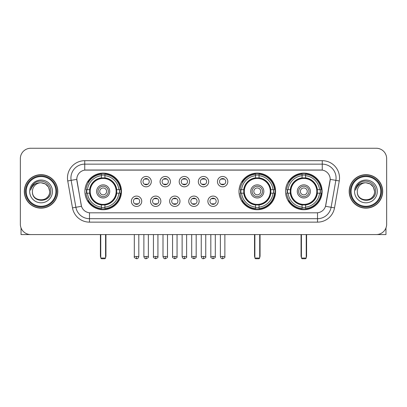 <?xml version="1.0" encoding="UTF-8"?>
<svg xmlns="http://www.w3.org/2000/svg" width="407" height="407" viewBox="0 0 407 407"><rect width="100%" height="100%" fill="white"/><g stroke="black" fill="none" stroke-linecap="round" stroke-linejoin="round"><path stroke-width="0.61" d="M238.99 191.417A18.3 18.3 0 0 0 257.29 209.712A18.3 18.3 0 0 0 275.585 191.417A18.3 18.3 0 0 0 257.29 173.117A18.3 18.3 0 0 0 238.99 191.417M285.531 191.417A18.3 18.3 0 0 0 303.826 209.712A18.3 18.3 0 0 0 322.125 191.417A18.3 18.3 0 0 0 303.826 173.117A18.3 18.3 0 0 0 285.531 191.417M84.875 191.417A18.3 18.3 0 0 0 103.175 209.712A18.3 18.3 0 0 0 121.469 191.417A18.3 18.3 0 0 0 103.175 173.117A18.3 18.3 0 0 0 84.875 191.417M141.738 201.256A5.179 5.179 0 0 1 136.559 206.435A5.179 5.179 0 0 1 131.38 201.256A5.179 5.179 0 0 1 136.559 196.077A5.179 5.179 0 0 1 141.738 201.256M133.45 201.256A3.108 3.108 0 0 0 136.559 204.365A3.108 3.108 0 0 0 139.667 201.256A3.108 3.108 0 0 0 136.559 198.148A3.108 3.108 0 0 0 133.45 201.256M160.862 201.256A5.179 5.179 0 0 1 155.683 206.435A5.179 5.179 0 0 1 150.504 201.256A5.179 5.179 0 0 1 155.683 196.077A5.179 5.179 0 0 1 160.862 201.256M152.579 201.256A3.108 3.108 0 0 0 155.683 204.365A3.108 3.108 0 0 0 158.791 201.256A3.108 3.108 0 0 0 155.683 198.148A3.108 3.108 0 0 0 152.579 201.256M179.991 201.256A5.179 5.179 0 0 1 174.812 206.435A5.179 5.179 0 0 1 169.633 201.256A5.179 5.179 0 0 1 174.812 196.077A5.179 5.179 0 0 1 179.991 201.256M171.703 201.256A3.108 3.108 0 0 0 174.812 204.365A3.108 3.108 0 0 0 177.92 201.256A3.108 3.108 0 0 0 174.812 198.148A3.108 3.108 0 0 0 171.703 201.256M199.115 201.256A5.179 5.179 0 0 1 193.936 206.435A5.179 5.179 0 0 1 188.756 201.256A5.179 5.179 0 0 1 193.936 196.077A5.179 5.179 0 0 1 199.115 201.256M190.832 201.256A3.108 3.108 0 0 0 193.936 204.365A3.108 3.108 0 0 0 197.044 201.256A3.108 3.108 0 0 0 193.936 198.148A3.108 3.108 0 0 0 190.832 201.256M218.244 201.256A5.179 5.179 0 0 1 213.065 206.435A5.179 5.179 0 0 1 207.885 201.256A5.179 5.179 0 0 1 213.065 196.077A5.179 5.179 0 0 1 218.244 201.256M209.956 201.256A3.108 3.108 0 0 0 213.065 204.365A3.108 3.108 0 0 0 216.168 201.256A3.108 3.108 0 0 0 213.065 198.148A3.108 3.108 0 0 0 209.956 201.256M151.297 181.644A5.179 5.179 0 0 1 146.123 186.823A5.179 5.179 0 0 1 140.944 181.644A5.179 5.179 0 0 1 146.123 176.47A5.179 5.179 0 0 1 151.297 181.644M143.015 181.644A3.108 3.108 0 0 0 146.123 184.753A3.108 3.108 0 0 0 149.227 181.644A3.108 3.108 0 0 0 146.123 178.541A3.108 3.108 0 0 0 143.015 181.644M170.426 181.644A5.179 5.179 0 0 1 165.247 186.823A5.179 5.179 0 0 1 160.068 181.644A5.179 5.179 0 0 1 165.247 176.47A5.179 5.179 0 0 1 170.426 181.644M162.139 181.644A3.108 3.108 0 0 0 165.247 184.753A3.108 3.108 0 0 0 168.356 181.644A3.108 3.108 0 0 0 165.247 178.541A3.108 3.108 0 0 0 162.139 181.644M189.55 181.644A5.179 5.179 0 0 1 184.376 186.823A5.179 5.179 0 0 1 179.197 181.644A5.179 5.179 0 0 1 184.376 176.47A5.179 5.179 0 0 1 189.55 181.644M181.268 181.644A3.108 3.108 0 0 0 184.376 184.753A3.108 3.108 0 0 0 187.479 181.644A3.108 3.108 0 0 0 184.376 178.541A3.108 3.108 0 0 0 181.268 181.644M208.679 181.644A5.179 5.179 0 0 1 203.5 186.823A5.179 5.179 0 0 1 198.321 181.644A5.179 5.179 0 0 1 203.5 176.47A5.179 5.179 0 0 1 208.679 181.644M200.392 181.644A3.108 3.108 0 0 0 203.5 184.753A3.108 3.108 0 0 0 206.608 181.644A3.108 3.108 0 0 0 203.5 178.541A3.108 3.108 0 0 0 200.392 181.644M227.803 181.644A5.179 5.179 0 0 1 222.624 186.823A5.179 5.179 0 0 1 217.45 181.644A5.179 5.179 0 0 1 222.624 176.47A5.179 5.179 0 0 1 227.803 181.644M219.521 181.644A3.108 3.108 0 0 0 222.624 184.753A3.108 3.108 0 0 0 225.732 181.644A3.108 3.108 0 0 0 222.624 178.541A3.108 3.108 0 0 0 219.521 181.644M72.487 207.88L67.74 180.952A17.262 17.262 0 0 1 84.737 160.689L322.263 160.689A17.262 17.262 0 0 1 339.26 180.952L334.513 207.88A17.262 17.262 0 0 1 317.516 222.141L89.484 222.141A17.262 17.262 0 0 1 72.487 207.88L81.486 206.293L76.938 180.952A9.32 9.32 0 0 1 86.116 170.014L320.884 170.014A9.32 9.32 0 0 1 330.062 180.952L325.798 205.118A9.32 9.32 0 0 1 316.621 212.82L90.379 212.82A9.32 9.32 0 0 1 81.202 205.118L76.796 179.355L71.139 180.352A13.807 13.807 0 0 1 84.737 164.143L322.263 164.143A13.807 13.807 0 0 1 335.861 180.352L331.115 207.28A13.807 13.807 0 0 1 317.516 218.691L89.484 218.691A13.807 13.807 0 0 1 75.885 207.28L71.139 180.352A13.807 13.807 0 0 1 70.93 177.951M86.518 193.142A16.743 16.743 0 0 1 86.518 189.693M287.174 193.142A16.743 16.743 0 0 1 287.174 189.693M240.634 193.142A16.743 16.743 0 0 1 240.634 189.693M24.318 191.417A16.743 16.743 0 0 0 41.066 208.16A16.743 16.743 0 0 0 57.809 191.417A16.743 16.743 0 0 0 41.066 174.674A16.743 16.743 0 0 0 24.318 191.417M349.191 191.417A16.743 16.743 0 0 0 365.934 208.16A16.743 16.743 0 0 0 382.682 191.417A16.743 16.743 0 0 0 365.934 174.674A16.743 16.743 0 0 0 349.191 191.417M84.737 160.689L84.737 170.116L322.263 170.116L322.263 160.689M76.796 179.334L76.898 177.951M316.621 212.82L90.379 212.82M339.26 180.952L330.204 179.355L325.514 206.293L334.513 207.88M325.798 205.118L325.742 205.413M81.258 205.413L81.202 205.118M386.65 158.618A10.358 10.358 0 0 0 376.292 148.26L30.708 148.26A10.358 10.358 0 0 0 20.35 158.618L20.35 224.216A10.358 10.358 0 0 0 30.708 234.569L376.292 234.569A10.358 10.358 0 0 0 386.65 224.216L386.65 158.618L386.65 224.216M20.35 158.618L20.35 224.216M376.292 148.26L30.708 148.26M30.708 234.569L376.292 234.569M21.042 227.935L21.042 234.569L61.091 234.569M55.912 191.417A14.845 14.845 0 0 0 41.066 176.572A14.845 14.845 0 0 0 26.221 191.417A14.845 14.845 0 0 0 41.066 206.263A14.845 14.845 0 0 0 55.912 191.417M56.598 191.417A15.537 15.537 0 0 0 41.066 175.88A15.537 15.537 0 0 0 25.529 191.417A15.537 15.537 0 0 0 41.066 206.954A15.537 15.537 0 0 0 56.598 191.417M57.636 191.417A16.57 16.57 0 0 0 41.066 174.847A16.57 16.57 0 0 0 24.491 191.417A16.57 16.57 0 0 0 41.066 207.987A16.57 16.57 0 0 0 57.636 191.417M49.695 191.417C49.181 186.172 46.306 183.298 41.066 182.784L45.381 183.944L48.54 187.103L49.695 191.417L48.54 187.103L45.381 183.944L41.066 182.784L45.381 183.944L48.54 187.103L49.695 191.417L48.54 187.103L45.381 183.944L41.066 182.784L45.381 183.944L48.54 187.103L49.695 191.417C50.224 202.549 31.904 202.549 32.433 191.417C31.665 203.393 51.19 203.129 50.783 191.417C51.424 183.196 40.654 177.971 34.447 183.267C32.28 185.073 31.013 187.373 30.642 190.161C32.27 185.022 35.745 182.56 41.066 182.784L45.381 183.944L48.54 187.103L49.695 191.417C50.224 202.549 31.904 202.549 32.433 191.417C31.904 202.549 50.224 202.549 49.695 191.417C50.224 202.549 31.904 202.549 32.433 191.417C31.904 202.549 50.224 202.549 49.695 191.417C50.224 202.549 31.904 202.549 32.433 191.417C31.904 202.549 50.224 202.549 49.695 191.417C50.224 202.549 31.904 202.549 32.433 191.417C31.904 202.549 50.224 202.549 49.695 191.417C50.224 202.549 31.904 202.549 32.433 191.417C31.904 202.549 50.224 202.549 49.695 191.417C50.224 202.549 31.904 202.549 32.433 191.417C31.904 202.549 50.224 202.549 49.695 191.417C50.224 202.549 31.904 202.549 32.433 191.417A8.633 8.633 0 0 1 41.066 182.784L45.381 183.944L48.54 187.103L49.695 191.417C50.041 198.117 41.428 202.564 36.172 198.524M29.67 191.417A11.391 11.391 0 0 0 41.066 202.808A11.391 11.391 0 0 0 52.457 191.417A11.391 11.391 0 0 0 41.066 180.021A11.391 11.391 0 0 0 29.67 191.417M34.442 183.267L31.899 186.294M31.741 186.589L31.97 186.172L31.741 186.589M116.595 193.142A13.533 13.533 0 0 0 104.899 177.991L104.899 177.991A13.533 13.533 0 0 0 89.749 193.142A13.533 13.533 0 0 0 116.595 193.142L116.595 193.142A13.533 13.533 0 0 1 104.899 204.838L104.899 207.132A15.812 15.812 0 0 0 118.89 193.142L120.35 193.142A17.262 17.262 0 0 1 104.899 208.593L104.899 207.132M86.864 193.142A16.397 16.397 0 0 1 86.864 189.693M104.899 175.107A16.397 16.397 0 0 0 101.445 175.107M119.48 189.693A16.397 16.397 0 0 1 119.48 193.142M118.89 189.693L120.35 189.693A17.262 17.262 0 0 0 104.899 174.242L104.899 177.828A13.696 13.696 0 0 1 116.758 189.693L118.89 189.693A15.812 15.812 0 0 0 104.899 175.697M87.454 193.142L85.999 193.142A17.262 17.262 0 0 0 101.445 208.593L101.445 205.001A13.696 13.696 0 0 1 89.586 193.142L87.454 193.142A15.812 15.812 0 0 0 101.445 207.132M118.89 193.142L116.758 193.142A13.696 13.696 0 0 1 104.899 205.001L104.899 204.838M89.749 193.142L89.749 193.142A13.533 13.533 0 0 0 101.445 204.838M104.899 207.723A16.397 16.397 0 0 1 101.445 207.723M101.445 175.697L101.445 174.242A17.262 17.262 0 0 0 85.999 189.693L89.586 189.693A13.696 13.696 0 0 1 101.445 177.828L101.445 175.697A15.812 15.812 0 0 0 87.454 189.693M116.153 191.417A12.983 12.983 0 0 1 103.175 204.395A12.983 12.983 0 0 1 90.191 191.417A12.983 12.983 0 0 1 103.175 178.434A12.983 12.983 0 0 1 116.153 191.417M109.732 191.417A6.558 6.558 0 0 0 103.175 184.859A6.558 6.558 0 0 0 96.612 191.417A6.558 6.558 0 0 0 103.175 197.975A6.558 6.558 0 0 0 109.732 191.417M108.354 191.417A5.179 5.179 0 0 0 103.175 186.238A5.179 5.179 0 0 0 97.995 191.417A5.179 5.179 0 0 0 103.175 196.596A5.179 5.179 0 0 0 108.354 191.417M106.624 191.417A3.454 3.454 0 0 1 103.175 194.867A3.454 3.454 0 0 1 99.72 191.417A3.454 3.454 0 0 1 103.175 187.963A3.454 3.454 0 0 1 106.624 191.417A3.454 3.454 0 0 1 103.175 194.867A3.454 3.454 0 0 1 99.72 191.417A3.454 3.454 0 0 1 103.175 187.963A3.454 3.454 0 0 1 106.624 191.417M88.645 182.097L87.831 182.097A17.954 17.954 0 0 1 121.123 191.417A17.954 17.954 0 0 1 87.831 200.737L88.645 200.737M100.758 234.569L100.758 258.048L105.591 258.048L105.591 234.569M100.758 258.048L101.445 258.74L104.899 258.74L105.591 258.048M270.711 193.142A13.533 13.533 0 0 0 259.015 177.991L259.015 177.991A13.533 13.533 0 0 0 243.864 193.142A13.533 13.533 0 0 0 270.711 193.142L270.711 193.142A13.533 13.533 0 0 1 259.015 204.838L259.015 207.132A15.812 15.812 0 0 0 273.005 193.142L274.466 193.142A17.262 17.262 0 0 1 259.015 208.593L259.015 207.132M240.98 193.142A16.397 16.397 0 0 1 240.98 189.693M259.015 175.107A16.397 16.397 0 0 0 255.56 175.107M273.596 189.693A16.397 16.397 0 0 1 273.596 193.142M273.005 189.693L274.466 189.693A17.262 17.262 0 0 0 259.015 174.242L259.015 177.828A13.696 13.696 0 0 1 270.874 189.693L273.005 189.693A15.812 15.812 0 0 0 259.015 175.697M241.57 193.142L240.115 193.142A17.262 17.262 0 0 0 255.56 208.593L255.56 205.001A13.696 13.696 0 0 1 243.701 193.142L241.57 193.142A15.812 15.812 0 0 0 255.56 207.132M273.005 193.142L270.874 193.142A13.696 13.696 0 0 1 259.015 205.001L259.015 204.838M243.864 193.142L243.864 193.142A13.533 13.533 0 0 0 255.56 204.838M259.015 207.723A16.397 16.397 0 0 1 255.56 207.723M255.56 175.697L255.56 174.242A17.262 17.262 0 0 0 240.115 189.693L243.701 189.693A13.696 13.696 0 0 1 255.56 177.828L255.56 175.697A15.812 15.812 0 0 0 241.57 189.693M270.268 191.417A12.983 12.983 0 0 1 257.29 204.395A12.983 12.983 0 0 1 244.307 191.417A12.983 12.983 0 0 1 257.29 178.434A12.983 12.983 0 0 1 270.268 191.417M263.848 191.417A6.558 6.558 0 0 0 257.29 184.859A6.558 6.558 0 0 0 250.727 191.417A6.558 6.558 0 0 0 257.29 197.975A6.558 6.558 0 0 0 263.848 191.417M262.469 191.417A5.179 5.179 0 0 0 257.29 186.238A5.179 5.179 0 0 0 252.111 191.417A5.179 5.179 0 0 0 257.29 196.596A5.179 5.179 0 0 0 262.469 191.417M260.739 191.417A3.454 3.454 0 0 1 257.29 194.867A3.454 3.454 0 0 1 253.836 191.417A3.454 3.454 0 0 1 257.29 187.963A3.454 3.454 0 0 1 260.739 191.417A3.454 3.454 0 0 1 257.29 194.867A3.454 3.454 0 0 1 253.836 191.417A3.454 3.454 0 0 1 257.29 187.963A3.454 3.454 0 0 1 260.739 191.417M242.76 182.097L241.946 182.097A17.954 17.954 0 0 1 275.239 191.417A17.954 17.954 0 0 1 241.946 200.737L242.76 200.737M254.874 234.569L254.874 258.048L259.707 258.048L259.707 234.569M254.874 258.048L255.56 258.74L259.015 258.74L259.707 258.048M317.251 193.142A13.533 13.533 0 0 0 305.555 177.991L305.555 177.991A13.533 13.533 0 0 0 290.405 193.142A13.533 13.533 0 0 0 317.251 193.142L317.251 193.142A13.533 13.533 0 0 1 305.555 204.838L305.555 207.132A15.812 15.812 0 0 0 319.546 193.142L321.001 193.142A17.262 17.262 0 0 1 305.555 208.593L305.555 207.132M287.52 193.142A16.397 16.397 0 0 1 287.52 189.693M305.555 175.107A16.397 16.397 0 0 0 302.101 175.107M320.136 189.693A16.397 16.397 0 0 1 320.136 193.142M319.546 189.693L321.001 189.693A17.262 17.262 0 0 0 305.555 174.242L305.555 177.828A13.696 13.696 0 0 1 317.414 189.693L319.546 189.693A15.812 15.812 0 0 0 305.555 175.697M288.11 193.142L286.65 193.142A17.262 17.262 0 0 0 302.101 208.593L302.101 205.001A13.696 13.696 0 0 1 290.242 193.142L288.11 193.142A15.812 15.812 0 0 0 302.101 207.132M319.546 193.142L317.414 193.142A13.696 13.696 0 0 1 305.555 205.001L305.555 204.838M290.405 193.142L290.405 193.142A13.533 13.533 0 0 0 302.101 204.838M305.555 207.723A16.397 16.397 0 0 1 302.101 207.723M302.101 175.697L302.101 174.242A17.262 17.262 0 0 0 286.65 189.693L290.242 189.693A13.696 13.696 0 0 1 302.101 177.828L302.101 175.697A15.812 15.812 0 0 0 288.11 189.693M316.809 191.417A12.983 12.983 0 0 1 303.826 204.395A12.983 12.983 0 0 1 290.847 191.417A12.983 12.983 0 0 1 303.826 178.434A12.983 12.983 0 0 1 316.809 191.417M310.388 191.417A6.558 6.558 0 0 0 303.826 184.859A6.558 6.558 0 0 0 297.268 191.417A6.558 6.558 0 0 0 303.826 197.975A6.558 6.558 0 0 0 310.388 191.417M309.005 191.417A5.179 5.179 0 0 0 303.826 186.238A5.179 5.179 0 0 0 298.646 191.417A5.179 5.179 0 0 0 303.826 196.596A5.179 5.179 0 0 0 309.005 191.417M307.28 191.417A3.454 3.454 0 0 1 303.826 194.867A3.454 3.454 0 0 1 300.376 191.417A3.454 3.454 0 0 1 303.826 187.963A3.454 3.454 0 0 1 307.28 191.417A3.454 3.454 0 0 1 303.826 194.867A3.454 3.454 0 0 1 300.376 191.417A3.454 3.454 0 0 1 303.826 187.963A3.454 3.454 0 0 1 307.28 191.417M289.296 182.097L288.482 182.097A17.954 17.954 0 0 1 321.779 191.417A17.954 17.954 0 0 1 288.482 200.737L289.296 200.737M301.409 234.569L301.409 258.048L306.242 258.048L306.242 234.569M301.409 258.048L302.101 258.74L305.555 258.74L306.242 258.048M145.085 184.575L145.085 184.086A2.651 2.651 0 0 0 147.156 184.086L147.156 184.575M147.156 178.719L147.156 179.207A2.651 2.651 0 0 0 145.085 179.207L145.085 178.719M164.209 184.575L164.209 184.086A2.651 2.651 0 0 0 166.285 184.086L166.285 184.575M166.285 178.719L166.285 179.207A2.651 2.651 0 0 0 164.209 179.207L164.209 178.719M183.338 184.575L183.338 184.086A2.651 2.651 0 0 0 185.409 184.086L185.409 184.575M185.409 178.719L185.409 179.207A2.651 2.651 0 0 0 183.338 179.207L183.338 178.719M202.462 184.575L202.462 184.086A2.651 2.651 0 0 0 204.538 184.086L204.538 184.575M204.538 178.719L204.538 179.207A2.651 2.651 0 0 0 202.462 179.207L202.462 178.719M221.591 184.575L221.591 184.086A2.651 2.651 0 0 0 223.662 184.086L223.662 184.575M223.662 178.719L223.662 179.207A2.651 2.651 0 0 0 221.591 179.207L221.591 178.719M135.521 204.187L135.521 203.693A2.651 2.651 0 0 0 137.591 203.693L137.591 204.187M137.591 198.326L137.591 198.82A2.651 2.651 0 0 0 135.521 198.82L135.521 198.326M154.65 204.187L154.65 203.693A2.651 2.651 0 0 0 156.72 203.693L156.72 204.187M156.72 198.326L156.72 198.82A2.651 2.651 0 0 0 154.65 198.82L154.65 198.326M173.774 204.187L173.774 203.693A2.651 2.651 0 0 0 175.844 203.693L175.844 204.187M175.844 198.326L175.844 198.82A2.651 2.651 0 0 0 173.774 198.82L173.774 198.326M192.903 204.187L192.903 203.693A2.651 2.651 0 0 0 194.973 203.693L194.973 204.187M194.973 198.326L194.973 198.82A2.651 2.651 0 0 0 192.903 198.82L192.903 198.326M212.027 204.187L212.027 203.693A2.651 2.651 0 0 0 214.097 203.693L214.097 204.187M214.097 198.326L214.097 198.82A2.651 2.651 0 0 0 212.027 198.82L212.027 198.326M385.958 227.935L385.958 234.569L345.909 234.569M380.779 191.417A14.845 14.845 0 0 0 365.934 176.572A14.845 14.845 0 0 0 351.088 191.417A14.845 14.845 0 0 0 365.934 206.263A14.845 14.845 0 0 0 380.779 191.417M381.471 191.417A15.537 15.537 0 0 0 365.934 175.88A15.537 15.537 0 0 0 350.402 191.417A15.537 15.537 0 0 0 365.934 206.954A15.537 15.537 0 0 0 381.471 191.417M382.509 191.417A16.57 16.57 0 0 0 365.934 174.847A16.57 16.57 0 0 0 349.364 191.417A16.57 16.57 0 0 0 365.934 207.987A16.57 16.57 0 0 0 382.509 191.417M357.305 191.417A8.633 8.633 0 0 1 365.934 182.784L370.253 183.944L373.412 187.103L374.567 191.417L373.412 187.103L370.253 183.944L365.934 182.784L370.253 183.944L373.412 187.103L374.567 191.417L373.412 187.103L370.253 183.944L365.934 182.784L370.253 183.944L373.412 187.103L374.567 191.417L373.412 187.103L370.253 183.944L365.934 182.784L370.253 183.944L373.412 187.103L374.567 191.417C375.096 202.549 356.776 202.549 357.305 191.417C356.537 203.393 376.063 203.129 375.656 191.417C376.297 183.196 365.527 177.971 359.32 183.267C357.153 185.073 355.886 187.373 355.509 190.161C357.137 185.022 360.612 182.56 365.934 182.784L370.253 183.944L373.412 187.103L374.567 191.417C375.096 202.549 356.776 202.549 357.305 191.417C356.776 202.549 375.096 202.549 374.567 191.417C375.096 202.549 356.776 202.549 357.305 191.417C356.776 202.549 375.096 202.549 374.567 191.417C375.096 202.549 356.776 202.549 357.305 191.417C356.776 202.549 375.096 202.549 374.567 191.417C375.096 202.549 356.776 202.549 357.305 191.417C356.776 202.549 375.096 202.549 374.567 191.417C375.096 202.549 356.776 202.549 357.305 191.417C356.776 202.549 375.096 202.549 374.567 191.417C374.913 198.117 366.295 202.564 361.04 198.524M365.934 182.784C371.179 183.298 374.053 186.172 374.567 191.417M354.543 191.417A11.391 11.391 0 0 0 365.934 202.808A11.391 11.391 0 0 0 377.33 191.417A11.391 11.391 0 0 0 365.934 180.021A11.391 11.391 0 0 0 354.543 191.417M359.315 183.267L356.771 186.294M356.613 186.589L356.842 186.172M317.516 212.78L317.516 222.141M89.484 222.141L89.484 212.78M67.74 180.952L71.139 180.352M100.412 234.569L100.412 255.978L100.758 255.978M103.175 194.867A3.454 3.454 0 0 1 99.72 191.417A3.454 3.454 0 0 1 103.175 187.963M105.591 255.978L105.937 255.978L105.937 234.569M101.445 207.88A16.555 16.555 0 0 0 104.899 207.88M119.638 193.142A16.555 16.555 0 0 0 119.638 189.693M104.899 174.954A16.555 16.555 0 0 0 101.445 174.954M254.528 234.569L254.528 255.978L254.874 255.978M257.29 194.867A3.454 3.454 0 0 1 253.836 191.417A3.454 3.454 0 0 1 257.29 187.963M259.707 255.978L260.053 255.978L260.053 234.569M255.56 207.88A16.555 16.555 0 0 0 259.015 207.88M273.753 193.142A16.555 16.555 0 0 0 273.753 189.693M259.015 174.954A16.555 16.555 0 0 0 255.56 174.954M301.063 234.569L301.063 255.978L301.409 255.978M303.826 194.867A3.454 3.454 0 0 1 300.376 191.417A3.454 3.454 0 0 1 303.826 187.963M306.242 255.978L306.588 255.978L306.588 234.569M302.101 207.88A16.555 16.555 0 0 0 305.555 207.88M320.289 193.142A16.555 16.555 0 0 0 320.289 189.693M305.555 174.954A16.555 16.555 0 0 0 302.101 174.954M146.123 256.496L143.875 256.496C144.266 258.094 145.019 258.842 146.123 258.74L146.123 256.496L148.367 256.496L148.367 234.569M165.247 256.496L163.004 256.496C163.395 258.094 164.143 258.842 165.247 258.74L165.247 256.496L167.491 256.496L167.491 234.569M184.376 256.496L182.127 256.496C182.519 258.094 183.267 258.842 184.376 258.74L184.376 256.496L186.62 256.496L186.62 234.569M203.5 256.496L201.256 256.496C201.648 258.094 202.396 258.842 203.5 258.74L203.5 256.496L205.744 256.496L205.744 234.569M222.624 256.496L220.38 256.496C220.772 258.094 221.52 258.842 222.624 258.74L222.624 256.496L224.873 256.496L224.873 234.569M136.559 256.496L134.315 256.496C133.857 257.214 134.605 257.962 136.559 258.74L136.559 256.496L138.802 256.496L138.802 234.569M155.683 256.496L153.439 256.496C152.986 257.214 153.734 257.962 155.683 258.74L155.683 256.496L157.926 256.496L157.926 234.569M174.812 256.496L172.568 256.496C172.11 257.214 172.858 257.962 174.812 258.74L174.812 256.496L177.055 256.496L177.055 234.569M193.936 256.496L191.692 256.496C191.239 257.214 191.987 257.962 193.936 258.74L193.936 256.496L196.179 256.496L196.179 234.569M213.065 256.496L210.821 256.496C210.363 257.214 211.111 257.962 213.065 258.74L213.065 256.496L215.308 256.496L215.308 234.569M100.412 255.978A2.763 2.763 0 0 0 100.758 257.316M105.591 257.316A2.763 2.763 0 0 0 105.937 255.978M254.528 255.978A2.763 2.763 0 0 0 254.874 257.316M259.707 257.316A2.763 2.763 0 0 0 260.053 255.978M301.063 255.978A2.763 2.763 0 0 0 301.409 257.316M306.242 257.316A2.763 2.763 0 0 0 306.588 255.978M143.875 256.496L143.875 234.569M148.367 256.496C148.82 257.214 148.072 257.962 146.123 258.74M163.004 256.496L163.004 234.569M167.491 256.496C167.949 257.214 167.201 257.962 165.247 258.74M182.127 256.496L182.127 234.569M186.62 256.496C187.072 257.214 186.325 257.962 184.376 258.74M201.256 256.496L201.256 234.569M205.744 256.496C206.201 257.214 205.454 257.962 203.5 258.74M220.38 256.496L220.38 234.569M224.873 256.496C225.325 257.214 224.578 257.962 222.624 258.74M134.315 256.496L134.315 234.569M138.802 256.496C138.411 258.094 137.663 258.842 136.559 258.74M153.439 256.496L153.439 234.569M157.926 256.496C158.384 257.214 157.636 257.962 155.683 258.74M172.568 256.496L172.568 234.569M177.055 256.496C177.508 257.214 176.76 257.962 174.812 258.74M191.692 256.496L191.692 234.569M196.179 256.496C196.637 257.214 195.889 257.962 193.936 258.74M210.821 256.496L210.821 234.569M215.308 256.496C215.761 257.214 215.013 257.962 213.065 258.74"/></g></svg>
